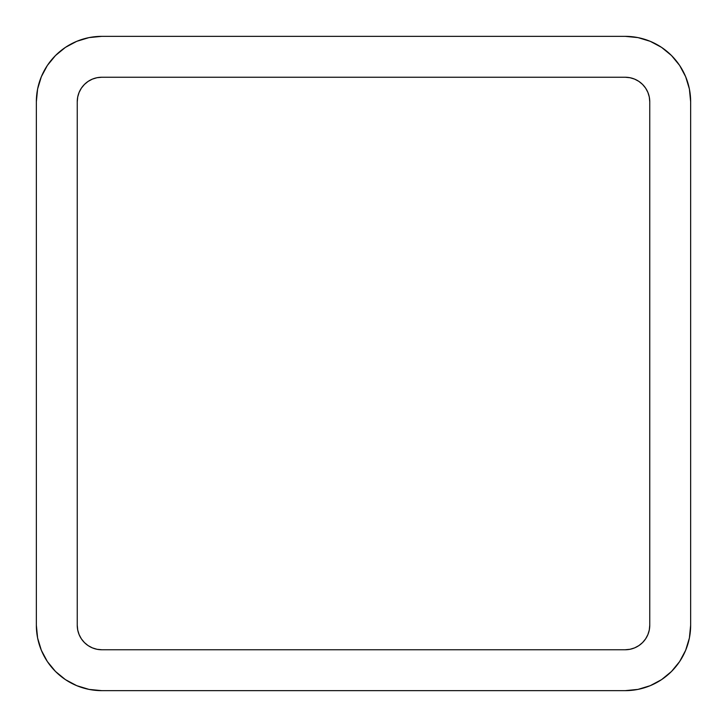 <?xml version="1.0" encoding="UTF-8"?>
<svg xmlns="http://www.w3.org/2000/svg" width="727" height="727" viewBox="0 0 727 727"><rect width="100%" height="100%" fill="white"/><g stroke="black" fill="none" stroke-linecap="round" stroke-linejoin="round"><path stroke-width="1.09" d="M649.284 96.991L649.756 101.78A24.536 24.536 0 0 0 625.22 77.244L101.78 77.244L625.22 77.244L630.009 77.716L634.607 79.116L638.851 81.379L642.568 84.432L645.621 88.149L647.884 92.393L649.284 96.991L649.756 101.78L649.756 625.22L649.284 630.009L647.884 634.607L645.621 638.851L642.568 642.568L638.851 645.621L634.607 647.884L630.009 649.284L625.22 649.756L101.78 649.756L96.991 649.284L92.393 647.884L88.149 645.621L84.432 642.568L81.379 638.851L79.116 634.607L77.716 630.009L77.244 625.22L77.244 101.78L77.716 96.991L79.116 92.393L81.379 88.149L84.432 84.432L88.149 81.379L92.393 79.116L96.991 77.716L101.78 77.244L96.991 77.716M101.78 36.35L625.22 36.35A65.43 65.43 0 0 1 690.65 101.78L690.65 625.22A65.43 65.43 0 0 1 625.22 690.65L101.78 690.65A65.43 65.43 0 0 1 36.35 625.22L36.35 101.78A65.43 65.43 0 0 1 101.78 36.35L89.012 37.604L76.744 41.33L65.43 47.373L55.516 55.516L47.373 65.43L41.33 76.744L37.604 89.012L36.35 101.78L36.35 625.22L37.604 637.988L41.33 650.256L47.373 661.57L55.516 671.484L65.43 679.627L76.744 685.67L89.012 689.396L101.78 690.65L625.22 690.65L637.988 689.396L650.256 685.67L661.57 679.627L671.484 671.484L679.627 661.57L685.67 650.256L689.396 637.988L690.65 625.22L690.65 101.78L689.396 89.012L685.67 76.744L679.627 65.43L671.484 55.516L661.57 47.373L650.256 41.33L637.988 37.604L625.22 36.35L101.78 36.35L89.012 37.604M36.35 625.22L37.604 637.988M41.33 650.256L47.373 661.57M65.43 679.627L76.744 685.67M625.22 690.65L637.988 689.396M650.256 685.67L661.57 679.627M679.627 661.57L685.67 650.256M690.65 101.78L689.396 89.012M685.67 76.744L679.627 65.43M661.57 47.373L650.256 41.33M76.744 41.33L65.43 47.373M47.373 65.43L41.33 76.744M630.009 649.284L625.22 649.756L101.78 649.756A24.536 24.536 0 0 1 77.244 625.22L77.716 630.009M77.244 625.22L77.244 101.78A24.536 24.536 0 0 1 101.78 77.244M649.756 101.78L649.756 625.22A24.536 24.536 0 0 1 625.22 649.756"/></g></svg>
